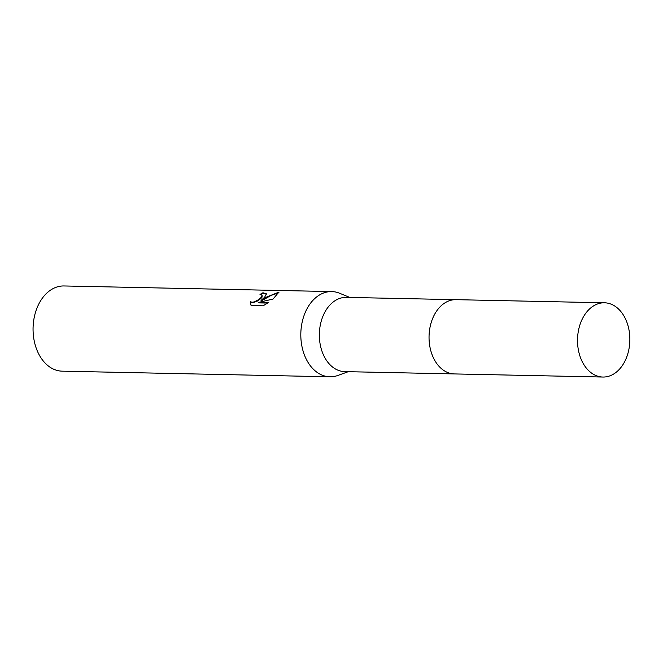 <?xml version="1.0" encoding="UTF-8"?>
<svg xmlns="http://www.w3.org/2000/svg" width="663" height="663" viewBox="0 0 663 663"><rect width="100%" height="100%" fill="white"/><g stroke="black" fill="none" stroke-linecap="round" stroke-linejoin="round"><path stroke-width="0.99" d="M440.854 306.066A37.136 26.164 91.2 0 0 439.577 366.904M455.522 299.659L346.301 297.372A37.136 26.164 91.2 0 0 331.732 303.231A37.136 26.164 91.2 0 0 320.246 344.669A37.136 26.164 91.2 0 0 344.743 371.62L453.956 373.915M349.799 297.438L339.597 293.245A42.614 30.026 91.2 0 0 331.732 291.579A42.614 30.026 91.2 0 0 315.016 298.309A42.614 30.026 91.2 0 0 301.839 345.862A42.614 30.026 91.2 0 0 329.942 376.791A42.614 30.026 91.2 0 0 337.865 375.457L348.241 371.694M264.636 297.256L261.048 300.463L266.062 297.281L278.791 292.168L273.098 299.021L258.769 302.369L268.44 302.577L263.07 305.817L251.144 305.568L250.274 301.698L252.056 302.245L254.178 301.922L258.802 299.552L261.429 297.19L262.117 295.275L260.004 294.496A42.614 30.026 -88.8 0 1 262.987 292.756L266.385 293.833L264.636 297.256M331.732 291.579L63.988 285.96A42.614 30.026 91.2 0 0 47.272 292.681A42.614 30.026 91.2 0 0 33.39 322.914A42.614 30.026 91.2 0 0 33.175 332.95A42.614 30.026 91.2 0 0 62.198 371.164L329.942 376.791M33.39 322.914L33.341 323.345A38.96 27.448 91.2 0 0 33.15 332.519L33.175 332.95M262.117 295.275L262.084 297.099L260.899 298.524L256.763 301.466L252.288 302.767L250.274 301.698M250.506 302.22L250.747 304.922M266.46 294.115L263.219 293.286A42.001 29.595 91.2 0 0 260.907 294.571M263.219 293.286L262.987 292.756M278.966 292.723L271.117 295.4L261.272 300.977L261.048 300.463M267.703 303.074L259.001 302.892L258.769 302.369M625.93 319.889A37.136 26.164 91.2 0 0 604.465 302.792A37.136 26.164 91.2 0 0 581.012 321.862A37.136 26.164 91.2 0 0 581.434 359.951A37.136 26.164 91.2 0 0 602.899 377.04A37.136 26.164 91.2 0 0 626.361 357.97A37.136 26.164 91.2 0 0 625.93 319.889M604.465 302.792L455.995 299.668A37.136 26.172 91.2 0 0 432.533 318.737A37.136 26.172 91.2 0 0 432.964 356.835A37.136 26.172 91.2 0 0 454.437 373.932L602.899 377.04"/></g></svg>
